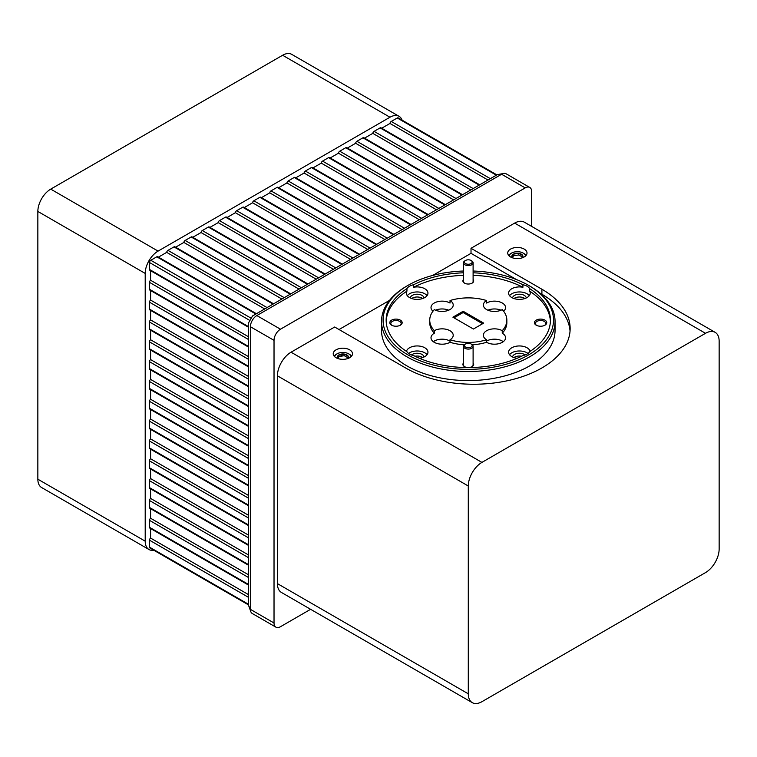 <?xml version="1.0" encoding="UTF-8"?>
<svg xmlns="http://www.w3.org/2000/svg" width="757" height="757" viewBox="0 0 757 757"><rect width="100%" height="100%" fill="white"/><g stroke="black" fill="none" stroke-linecap="round" stroke-linejoin="round"><path stroke-width="1.14" d="M410.313 297.965A6.86 3.965 180 0 1 412.31 295.381A6.86 3.965 180 0 1 419.615 294.482A6.86 3.965 180 0 1 424.015 297.965M422.595 298.532A6.86 3.965 0 0 0 412.31 298.154A6.86 3.965 0 0 0 411.732 298.532M512.565 297.965A6.86 3.965 180 0 1 514.561 295.381A6.86 3.965 180 0 1 521.866 294.482A6.86 3.965 180 0 1 526.266 297.965M524.847 298.532A6.86 3.965 0 0 0 514.561 298.154A6.86 3.965 0 0 0 513.984 298.532M411.505 354.976A6.86 3.965 180 0 1 412.31 354.418A6.86 3.965 180 0 1 419.615 353.519A6.86 3.965 180 0 1 424.015 357.001M422.595 357.569A6.86 3.965 0 0 0 414.997 356.235M512.565 357.001A6.86 3.965 180 0 1 514.561 354.418A6.86 3.965 180 0 1 525.074 354.976M521.582 356.235A6.86 3.965 0 0 0 514.561 357.19A6.86 3.965 0 0 0 513.984 357.569M381.528 321.403L381.528 330.478A86.762 50.094 0 0 0 435.086 376.759A86.762 50.094 0 0 0 529.645 365.896A86.762 50.094 0 0 0 555.051 330.478L555.051 321.403A86.762 50.094 180 0 1 529.645 356.831A86.762 50.094 180 0 1 435.086 367.684A86.762 50.094 180 0 1 381.528 321.403A86.762 50.094 180 0 1 406.935 285.985L408.032 285.351A85.219 49.205 0 0 0 408.023 285.361A85.219 49.205 0 0 0 408.032 354.938A85.219 49.205 0 0 0 528.547 354.938A85.219 49.205 0 0 0 528.547 285.361A85.219 49.205 0 0 0 473.106 271.025M544.567 325.387A5.167 2.981 0 0 0 545.759 323.485A5.167 2.981 0 0 0 542.57 320.731A5.167 2.981 0 0 0 536.94 321.375A5.167 2.981 0 0 0 535.426 323.485A5.167 2.981 0 0 0 536.618 325.387M399.961 325.387A5.167 2.981 0 0 0 401.153 323.485A5.167 2.981 0 0 0 397.964 320.731A5.167 2.981 0 0 0 392.334 321.375A5.167 2.981 0 0 0 390.82 323.485A5.167 2.981 0 0 0 392.012 325.387M544.955 325.188L544.955 325.188A6.17 3.558 0 0 0 544.955 320.145A6.17 3.558 0 0 0 536.23 320.145A6.17 3.558 0 0 0 536.23 325.188A6.17 3.558 0 0 0 544.955 325.188M400.349 325.188L400.349 325.188A6.17 3.558 0 0 0 400.349 320.145A6.17 3.558 0 0 0 391.624 320.145A6.17 3.558 0 0 0 391.624 325.188A6.17 3.558 0 0 0 400.349 325.188M471.318 260.654A4.816 2.782 180 0 1 471.696 260.853A4.816 2.782 180 0 1 473.106 262.821L473.106 281.396A4.816 2.782 180 0 1 472.264 282.967A4.816 2.782 180 0 1 471.895 283.241M463.473 279.522A5.403 3.113 0 0 0 464.476 283.127A5.403 3.113 0 0 0 472.103 283.127L472.103 283.127A5.403 3.113 0 0 0 473.106 279.522M471.318 344.142A4.816 2.782 180 0 1 471.696 344.34A4.816 2.782 180 0 1 473.106 346.309L473.106 364.883A4.816 2.782 180 0 1 472.87 365.745A4.816 2.782 180 0 1 471.895 366.729M463.473 363.01A5.403 3.113 0 0 0 464.476 366.615A5.403 3.113 0 0 0 472.103 366.615L472.103 366.615A5.403 3.113 0 0 0 473.106 363.01M503.604 311.203A11.109 6.416 0 0 0 505.572 307.55A11.109 6.416 0 0 0 498.712 301.627A11.109 6.416 0 0 0 486.609 303.018A11.109 6.416 0 0 0 486.552 303.055L486.552 300.538A11.109 6.416 0 0 0 483.363 305.033A11.109 6.416 0 0 0 490.176 310.947A11.109 6.416 0 0 0 502.251 309.604A38.56 22.265 0 0 1 506.849 320.145L506.849 322.662A38.56 22.265 0 0 1 502.251 333.212L502.251 330.686A11.109 6.416 0 0 0 486.609 330.724A11.109 6.416 0 0 0 483.363 335.256A11.109 6.416 0 0 0 486.552 339.761L486.552 342.278A11.109 6.416 0 0 0 502.317 342.315A11.109 6.416 0 0 0 505.572 337.783A11.109 6.416 0 0 0 502.251 333.212M501.049 310.2A11.109 6.416 0 0 0 487.887 310.2M432.976 311.203A11.109 6.416 0 0 1 431.007 307.55A11.109 6.416 0 0 1 434.263 303.018A11.109 6.416 0 0 1 450.027 303.055L450.027 300.538A11.109 6.416 0 0 1 453.216 305.033A11.109 6.416 0 0 1 449.97 309.566A11.109 6.416 0 0 1 434.329 309.604A38.56 22.265 0 0 0 429.73 320.145L429.73 322.662A38.56 22.265 0 0 0 434.329 333.212A11.109 6.416 0 0 0 434.263 333.241A11.109 6.416 0 0 0 431.007 337.783A11.109 6.416 0 0 0 437.858 343.706A11.109 6.416 0 0 0 449.97 342.315A11.109 6.416 0 0 0 450.027 342.278A38.56 22.265 0 0 0 464.23 344.804M434.329 333.212L434.329 330.686A11.109 6.416 0 0 1 446.403 329.342A11.109 6.416 0 0 1 453.216 335.256A11.109 6.416 0 0 1 450.027 339.761L450.027 342.278M450.027 341.095A11.109 6.416 0 0 0 434.263 341.057A11.109 6.416 0 0 0 433.307 341.681M448.693 310.2A11.109 6.416 0 0 0 435.53 310.2M503.273 341.681A11.109 6.416 0 0 0 486.609 341.057A11.109 6.416 0 0 0 486.552 341.095M530.118 351.362A10.797 6.236 0 0 0 522.879 346.28A10.797 6.236 0 0 0 511.779 347.775A10.797 6.236 0 0 0 508.619 352.185A10.797 6.236 0 0 0 517.126 358.279M406.944 288.606L406.944 291.133A10.797 6.236 0 0 0 406.367 293.148A10.797 6.236 0 0 0 413.029 298.911A10.797 6.236 0 0 0 424.8 297.558A10.797 6.236 0 0 0 427.96 293.148A10.797 6.236 0 0 0 413.663 287.253L413.663 284.736A10.797 6.236 0 0 0 409.528 286.222A10.797 6.236 0 0 0 406.944 288.606A82.135 47.426 0 0 0 386.155 320.145A82.135 47.426 0 0 0 406.944 351.683A10.797 6.236 0 0 0 413.663 355.563A82.135 47.426 0 0 0 522.917 355.563A10.797 6.236 0 0 0 527.052 354.068A10.797 6.236 0 0 0 529.635 351.683A82.135 47.426 0 0 0 550.424 320.145A82.135 47.426 0 0 0 529.635 288.606A10.797 6.236 0 0 0 522.917 284.736L522.917 287.253A10.797 6.236 0 0 0 511.779 288.739A10.797 6.236 0 0 0 508.619 293.148A10.797 6.236 0 0 0 515.28 298.911A10.797 6.236 0 0 0 527.052 297.558A10.797 6.236 0 0 0 530.212 293.148A10.797 6.236 0 0 0 529.635 291.133L529.635 288.606M528.008 353.443A10.797 6.236 0 0 0 511.779 352.809A10.797 6.236 0 0 0 509.537 354.702M419.454 358.279A10.797 6.236 0 0 0 424.8 356.594A10.797 6.236 0 0 0 427.96 352.185A10.797 6.236 0 0 0 421.299 346.422A10.797 6.236 0 0 0 409.528 347.775A10.797 6.236 0 0 0 406.462 351.362M427.043 354.702A10.797 6.236 0 0 0 409.528 352.809A10.797 6.236 0 0 0 408.572 353.443M427.043 295.665A10.797 6.236 0 0 0 409.528 293.782A10.797 6.236 0 0 0 407.285 295.665M529.294 295.665A10.797 6.236 0 0 0 511.779 293.782A10.797 6.236 0 0 0 509.537 295.665M473.106 262.821A4.816 2.782 180 0 1 472.264 264.392A4.816 2.782 180 0 1 466.861 265.47A4.816 2.782 180 0 1 463.473 262.821A4.816 2.782 180 0 1 464.315 261.241A4.816 2.782 180 0 1 464.883 260.853A4.816 2.782 180 0 1 465.262 260.654M464.684 283.241A4.816 2.782 180 0 1 463.473 281.396L463.473 262.821M465.11 260.768A3.861 2.224 0 0 0 466.104 263.862A3.861 2.224 0 0 0 471.469 263.294A3.861 2.224 0 0 0 471.015 260.455A3.861 2.224 0 0 0 465.564 260.455A3.861 2.224 0 0 0 465.11 260.768M473.106 346.309A4.816 2.782 180 0 1 472.87 347.17A4.816 2.782 180 0 1 467.533 349.053A4.816 2.782 180 0 1 463.473 346.309A4.816 2.782 180 0 1 463.71 345.438A4.816 2.782 180 0 1 464.883 344.34A4.816 2.782 180 0 1 465.262 344.142M464.684 366.729A4.816 2.782 180 0 1 463.473 364.883L463.473 346.309M464.628 344.823A3.861 2.224 0 0 0 467.088 347.633A3.861 2.224 0 0 0 471.952 346.214A3.861 2.224 0 0 0 471.015 343.943A3.861 2.224 0 0 0 465.564 343.943A3.861 2.224 0 0 0 464.628 344.823M510.559 256.954A9.642 5.564 -0 0 0 521.062 258.165A9.642 5.564 -0 0 0 527.014 253.018A9.642 5.564 -0 0 0 524.185 249.081A9.642 5.564 -0 0 0 513.681 247.88A9.642 5.564 -0 0 0 507.729 253.018A9.642 5.564 -0 0 0 510.559 256.954M336.042 357.711A9.642 5.564 -0 0 0 346.545 358.913A9.642 5.564 -0 0 0 352.497 353.774A9.642 5.564 -0 0 0 349.677 349.838A9.642 5.564 -0 0 0 339.174 348.627A9.642 5.564 -0 0 0 333.222 353.774A9.642 5.564 -0 0 0 336.042 357.711M334.225 356.254A9.103 5.252 180 0 1 336.42 354.2A9.103 5.252 180 0 1 336.761 354.021M347.813 357.739L344.303 355.705L344.303 354.068A5.564 3.217 0 0 0 341.416 354.068A5.564 3.217 0 0 0 338.928 354.901L337.48 358.004A5.564 3.217 0 0 0 337.802 358.506M347.435 358.676L348.239 356.339L344.303 354.068L341.615 355.099L338.928 354.901A5.564 3.217 0 0 0 337.48 358.004M351.011 356.736A8.195 4.731 0 0 0 348.655 353.831A8.195 4.731 0 0 0 340.735 352.611A8.195 4.731 0 0 0 337.064 353.831A8.195 4.731 0 0 0 334.708 356.736M525.528 255.989A8.195 4.731 0 0 0 523.163 253.075L523.806 253.444A9.103 5.252 180 0 1 523.806 253.453A9.103 5.252 180 0 1 526.001 255.497M523.806 253.453L523.163 253.075A8.195 4.731 0 0 0 511.581 253.075A8.195 4.731 0 0 0 509.215 255.989M452.913 317.183L473.418 329.03L483.666 323.107L463.161 311.269L452.913 317.183M482.578 323.741L463.161 312.527L454.001 317.817M463.161 312.527L463.161 311.269M150.586 429.37L150.586 438.918A1.826 1.05 120 0 0 149.498 441.019L149.498 447.955A1.826 1.05 -60 0 0 149.877 448.797L248.589 505.79M248.589 495.504L150.586 438.918M150.586 449.204L150.586 458.751A1.826 1.05 120 0 0 149.498 460.852L149.498 467.798A1.826 1.05 -60 0 0 149.877 468.63L248.589 525.623M248.589 515.337L150.586 458.751M150.586 469.037L150.586 478.585A1.826 1.05 120 0 0 149.498 480.686L149.498 487.631A1.826 1.05 -60 0 0 149.877 488.464L248.589 545.456M248.589 535.171L150.586 478.585M150.586 270.703L150.586 280.251A1.826 1.05 120 0 0 149.498 282.352L149.498 289.288A1.826 1.05 120 0 0 149.877 290.12L248.589 347.122M248.589 336.827L150.586 280.251M150.586 290.537L150.586 300.084A1.826 1.05 120 0 0 149.498 302.185L149.498 309.121A1.826 1.05 120 0 0 149.877 309.954L248.589 366.956M248.589 356.67L150.586 300.084M150.586 310.37L150.586 319.918A1.826 1.05 120 0 0 149.498 322.018L149.498 328.954A1.826 1.05 120 0 0 149.877 329.787L248.589 386.789M248.589 376.503L150.586 319.918M150.586 330.203L150.586 339.751A1.826 1.05 120 0 0 149.498 341.852L149.498 348.788A1.826 1.05 120 0 0 149.877 349.63L248.589 406.623M248.589 396.337L150.586 339.751M150.586 350.037L150.586 359.584A1.826 1.05 120 0 0 149.498 361.685L149.498 368.621A1.826 1.05 120 0 0 149.877 369.463L248.589 426.456M248.589 416.17L150.586 359.584M150.586 369.87L150.586 379.418A1.826 1.05 120 0 0 149.498 381.519L149.498 388.455A1.826 1.05 120 0 0 149.877 389.297L248.589 446.289M248.589 436.004L150.586 379.418M150.586 389.704L150.586 399.251A1.826 1.05 120 0 0 149.498 401.352L149.498 408.288A1.826 1.05 120 0 0 149.877 409.13L248.589 466.123M248.589 455.837L150.586 399.251M248.589 475.67L150.586 419.085A1.826 1.05 120 0 0 149.498 421.185L149.498 428.121A1.826 1.05 -60 0 0 149.877 428.964L248.589 485.956M150.586 409.537L150.586 419.085M150.586 488.871L150.586 498.418A1.826 1.05 120 0 0 149.498 500.519L149.498 507.464A1.826 1.05 -60 0 0 149.877 508.297L248.589 565.29M248.589 555.004L150.586 498.418M150.586 508.704L150.586 518.252A1.826 1.05 120 0 0 149.498 520.352L149.498 527.298A1.826 1.05 -60 0 0 149.877 528.131L248.589 585.123M248.589 574.837L150.586 518.252M393.299 234.689L294.208 177.479L288.199 180.951A1.826 1.05 120 0 0 286.922 182.948L384.925 239.524M286.922 182.948L278.652 187.717M410.483 224.772L311.382 167.562L305.374 171.035A1.826 1.05 120 0 0 304.096 173.031L402.099 229.608M304.096 173.031L295.836 177.8M427.658 214.856L328.557 157.645L322.548 161.118A1.826 1.05 120 0 0 321.271 163.115L419.283 219.691M321.271 163.115L313.01 167.884M479.181 185.105L380.09 127.895L374.081 131.368A1.826 1.05 120 0 0 372.804 133.364L470.807 189.941M372.804 133.364L364.533 138.134M496.365 175.189L397.264 117.978L391.255 121.451A1.826 1.05 120 0 0 389.978 123.448L487.991 180.024M389.978 123.448L381.717 128.217M444.832 204.939L345.741 147.729L339.723 151.201A1.826 1.05 120 0 0 338.455 153.198L436.458 209.774M338.455 153.198L330.184 157.967M462.007 195.022L362.915 137.812L356.897 141.285A1.826 1.05 120 0 0 355.629 143.281L453.632 199.857M355.629 143.281L347.359 148.05M273.599 303.803L174.886 246.81A1.826 1.05 120 0 0 173.968 246.896L167.959 250.368A1.826 1.05 120 0 0 166.691 252.365L264.695 308.941M166.691 252.365L158.421 257.134M307.957 283.97L209.235 226.977A1.826 1.05 120 0 0 208.326 227.062L202.318 230.535A1.826 1.05 120 0 0 201.04 232.531L299.043 289.108M201.04 232.531L192.77 237.301M290.783 293.886L192.06 236.894A1.826 1.05 120 0 0 191.152 236.979L185.134 240.452A1.826 1.05 120 0 0 183.866 242.448L281.869 299.024M183.866 242.448L175.596 247.217M342.306 264.136L243.593 207.144A1.826 1.05 120 0 0 242.675 207.229L236.667 210.701A1.826 1.05 120 0 0 235.389 212.698L333.402 269.274M235.389 212.698L227.128 217.467M359.48 254.22L260.768 197.227A1.826 1.05 120 0 0 259.85 197.312L253.841 200.785A1.826 1.05 120 0 0 252.573 202.781L350.576 259.358M252.573 202.781L244.303 207.55M376.664 244.303L277.942 187.31A1.826 1.05 120 0 0 277.034 187.395L271.015 190.868A1.826 1.05 120 0 0 269.747 192.865L367.751 249.441M269.747 192.865L261.477 197.634M402.118 120.164A18.215 10.522 120 0 0 399.071 116.332A18.215 10.522 120 0 0 389.969 117.231L158.081 251.106A18.215 10.522 120 0 0 145.202 273.419L145.202 541.179A18.215 10.522 120 0 0 148.978 549.516A18.215 10.522 120 0 0 153.822 550.235M248.589 604.957L149.877 547.964A1.826 1.05 -60 0 1 149.498 547.131L149.498 540.186A1.826 1.05 120 0 1 150.586 538.085L150.586 528.537M256.424 313.72L157.711 256.727A1.826 1.05 120 0 0 156.794 256.812L150.785 260.285A1.826 1.05 120 0 0 149.498 262.518L149.498 269.454A1.826 1.05 120 0 0 149.877 270.287L248.589 327.289M325.132 274.053L226.409 217.06A1.826 1.05 120 0 0 225.501 217.145L219.492 220.618A1.826 1.05 120 0 0 218.215 222.615L209.954 227.384M294.208 177.479A1.826 1.05 -60 0 1 295.116 177.393L393.839 234.386M311.382 167.562A1.826 1.05 -60 0 1 312.291 167.477L411.013 224.469M328.557 157.645A1.826 1.05 -60 0 1 329.475 157.56L428.188 214.553M345.741 147.729A1.826 1.05 -60 0 1 346.649 147.643L445.362 204.636M362.915 137.812A1.826 1.05 -60 0 1 363.824 137.727L462.546 194.719M380.09 127.895A1.826 1.05 -60 0 1 380.998 127.81L479.72 184.803M397.264 117.978A1.826 1.05 -60 0 1 398.173 117.893L496.895 174.886M389.969 117.231L282.616 55.261L50.728 189.127L158.081 251.106M282.616 55.261A18.215 10.522 -60 0 1 291.719 54.353L399.071 116.332M148.978 549.516L41.626 487.536A18.215 10.522 -60 0 1 37.85 479.2L145.202 541.179M145.202 273.419L37.85 211.44L37.85 479.2M37.85 211.44A18.215 10.522 -60 0 1 50.728 189.127M248.589 594.671L150.586 538.085M218.215 222.615L316.218 279.191M522.33 256.983L518.81 254.958L513.435 255.781L512.498 257.806M508.742 255.497A9.103 5.252 180 0 1 510.937 253.453A9.103 5.252 180 0 1 511.278 253.264M513.435 255.781L513.435 254.144L511.997 257.248A5.564 3.217 0 0 0 512.309 257.758M518.81 254.958L518.81 253.321L513.435 254.144A5.564 3.217 0 0 0 511.997 257.248M521.942 257.919L522.746 255.592L518.81 253.321A5.564 3.217 0 0 0 513.435 254.144M522.434 257.758A5.564 3.217 0 0 0 522.746 255.592A5.564 3.217 0 0 0 518.81 253.321M344.303 355.705L338.928 356.538L337.991 358.553M348.958 354.021A9.103 5.252 180 0 1 349.299 354.2A9.103 5.252 180 0 1 351.494 356.254M338.928 356.538L338.928 354.901M347.917 358.506A5.564 3.217 0 0 0 348.239 356.339A5.564 3.217 0 0 0 344.303 354.068M719.15 548.986A19.285 11.128 -60 0 1 705.515 572.604L481.925 701.692A19.285 11.128 -60 0 1 472.283 702.647A19.285 11.128 -60 0 1 468.29 693.819L468.29 486.013A19.285 11.128 -60 0 1 481.925 462.395L705.515 333.307A19.285 11.128 -60 0 1 715.157 332.351A19.285 11.128 -60 0 1 719.15 341.18L719.15 548.986M516.388 279.532L471.015 253.34L471.015 248.296L541.908 289.231A96.404 55.658 180 0 1 570.144 328.585A96.404 55.658 180 0 1 510.634 380.005A96.404 55.658 180 0 1 405.572 367.94L334.679 327.015L291.048 352.204L481.925 462.395M570.049 331.102A96.404 55.658 0 0 0 541.908 294.265L539.836 293.063M472.283 702.647L281.415 592.447A19.285 11.128 -60 0 1 277.422 583.619L277.422 375.813A19.285 11.128 -60 0 1 291.048 352.204M471.015 248.296L514.646 223.107A19.285 11.128 -60 0 1 524.289 222.151L715.157 332.351M463.473 271.025A85.219 49.205 0 0 0 408.032 285.351L406.935 285.985M528.547 285.361L529.645 285.985A86.762 50.094 180 0 1 555.051 321.403M522.917 284.736A82.135 47.426 0 0 0 473.106 272.804M463.473 272.804A82.135 47.426 0 0 0 413.663 284.736M502.251 330.686A38.56 22.265 0 0 0 506.849 320.145M486.552 300.538A38.56 22.265 0 0 0 450.027 300.538M429.73 320.145A38.56 22.265 0 0 0 434.329 330.686M450.027 339.761A38.56 22.265 0 0 0 486.552 339.761M472.349 344.804A38.56 22.265 0 0 0 486.552 342.278M413.663 287.253A82.135 47.426 180 0 1 463.473 275.33M473.106 275.33A82.135 47.426 180 0 1 522.917 287.253M386.184 321.403A82.135 47.426 180 0 1 406.944 291.133M529.635 291.133A82.135 47.426 180 0 1 550.396 321.403M531.669 226.419L531.669 191.606A9.112 5.261 120 0 0 529.786 187.443L506.168 173.807A9.112 5.261 120 0 0 503.907 173.419L497.321 174.64L252.554 315.953L248.589 322.813L248.589 605.449L250.832 611.76A9.112 5.261 120 0 0 252.299 613.52L275.908 627.156A9.112 5.261 120 0 0 280.469 626.711L310.607 609.309M503.907 173.419A9.112 5.261 120 0 0 501.607 174.252L256.85 315.565A9.112 5.261 120 0 0 250.406 326.721L250.406 609.357A9.112 5.261 120 0 0 250.832 611.76M529.786 187.443A9.112 5.261 120 0 0 525.226 187.887L280.469 329.2A9.112 5.261 120 0 0 274.025 340.357L274.025 622.992A9.112 5.261 120 0 0 275.908 627.156M339.041 329.532L389.543 300.368M432.749 275.425L471.015 253.34M541.908 289.231L541.908 294.265M277.422 583.619L468.29 693.819M277.422 375.813L468.29 486.013M514.646 223.107L705.515 333.307M248.589 465.508L149.498 408.288M149.498 401.352L248.589 458.562M248.589 445.674L149.498 388.455M149.498 381.519L248.589 438.729M248.589 425.841L149.498 368.621M149.498 361.685L248.589 418.895M248.589 406.007L149.498 348.788M149.498 341.852L248.589 399.062M248.589 386.174L149.498 328.954M149.498 322.018L248.589 379.229M248.589 366.341L149.498 309.121M149.498 302.185L248.589 359.395M248.589 346.507L149.498 289.288M149.498 282.352L248.589 339.562M248.589 326.674L149.498 269.454M149.498 262.518L249.185 320.069M248.589 597.396L149.498 540.186M248.589 577.563L149.498 520.352M248.589 557.729L149.498 500.519M150.785 260.285L250.472 317.836M248.589 537.896L149.498 480.686M248.589 518.062L149.498 460.852M248.589 498.229L149.498 441.019M248.589 478.396L149.498 421.185M219.492 220.618L318.583 277.828M271.015 190.868L370.116 248.078M253.841 200.785L352.942 257.995M236.667 210.701L335.758 267.912M185.134 240.452L284.235 297.662M202.318 230.535L301.409 287.745M167.959 250.368L267.06 307.579M248.589 604.341L149.498 547.131M248.589 584.508L149.498 527.298M248.589 564.675L149.498 507.464M156.794 256.812L255.894 314.023M248.589 544.841L149.498 487.631M248.589 525.008L149.498 467.798M248.589 505.174L149.498 447.955M248.589 485.341L149.498 428.121M225.501 217.145L324.602 274.356M277.034 187.395L376.125 244.606M259.85 197.312L358.95 254.522M242.675 207.229L341.776 264.439M191.152 236.979L290.243 294.189M208.326 227.062L307.418 284.272M173.968 246.896L273.069 304.106M339.723 151.201L438.823 208.412M374.081 131.368L473.172 188.578M391.255 121.451L490.347 178.661M356.897 141.285L455.998 198.495M322.548 161.118L421.64 218.328M305.374 171.035L404.465 228.245M288.199 180.951L387.291 238.162M274.025 622.992L250.406 609.357L248.589 605.449M525.226 187.887L501.607 174.252M280.469 329.2L256.85 315.565M274.025 340.357L250.406 326.721M337.064 353.831L336.42 354.2M511.581 253.075L510.937 253.453M348.655 353.831L349.299 354.2M465.564 343.943L464.883 344.34M471.015 343.943L471.696 344.34M465.564 260.455L464.883 260.853M471.015 260.455L471.696 260.853"/></g></svg>
